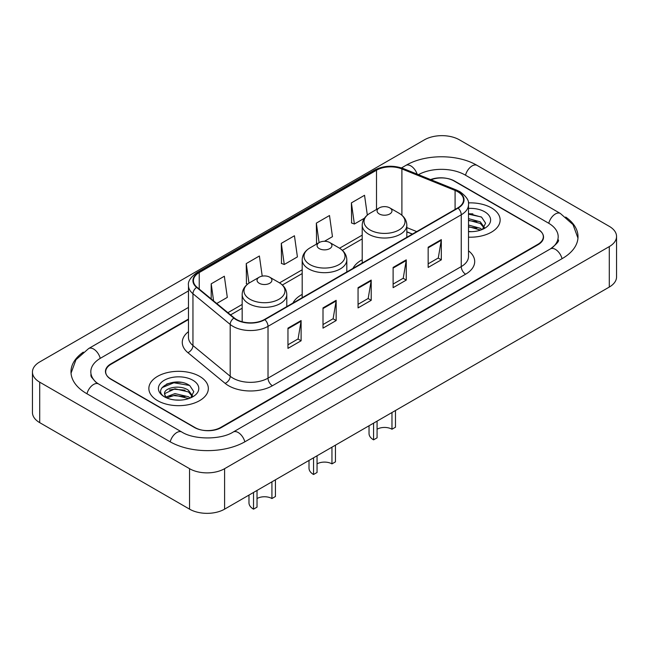 <?xml version="1.0" encoding="UTF-8"?>
<svg xmlns="http://www.w3.org/2000/svg" width="649" height="649" viewBox="0 0 649 649"><rect width="100%" height="100%" fill="white"/><g stroke="black" fill="none" stroke-linecap="round" stroke-linejoin="round"><path stroke-width="0.97" d="M302.191 294.395A32.839 18.959 0 0 0 292.95 303.051M362.215 259.738A32.839 18.959 0 0 0 352.975 268.394M412.383 234.094L406.834 231.847M188.47 319.559L111.125 364.211A18.586 10.733 0 0 0 105.682 371.804A18.586 10.733 0 0 0 111.125 379.389L194.375 427.456A18.586 10.733 0 0 0 220.66 427.456L537.875 244.316A18.586 10.733 0 0 0 543.318 236.723A18.586 10.733 0 0 0 537.875 229.138L454.625 181.071A18.586 10.733 0 0 0 431.066 179.773M552.007 247.91A33.456 19.316 0 0 0 558.189 236.723A33.456 19.316 0 0 0 548.389 223.061L465.146 175.003A33.456 19.316 0 0 0 418.427 174.662M188.47 307.415L100.611 358.143A33.456 19.316 0 0 0 90.811 371.804A33.456 19.316 0 0 0 96.993 382.991M189.557 468.683A24.784 14.31 0 0 0 224.603 468.683L609.289 246.588A24.784 14.31 0 0 0 616.55 236.471A24.784 14.31 0 0 0 609.289 226.355L459.443 139.843A24.784 14.31 0 0 0 424.397 139.843L39.711 361.939A24.784 14.31 0 0 0 32.45 372.055A24.784 14.31 0 0 0 39.711 382.172L189.557 468.683L189.557 509.157A24.784 14.31 0 0 0 224.603 509.157L609.289 287.061A24.784 14.31 0 0 0 616.55 276.945L616.55 236.471M32.45 372.055L32.45 412.529A24.784 14.31 0 0 0 39.711 422.645L189.557 509.157M83.307 352.131A53.291 30.763 0 0 0 70.984 371.804A53.291 30.763 0 0 0 86.593 393.554L169.835 441.62A53.291 30.763 0 0 0 245.2 441.62L562.407 258.48A53.291 30.763 0 0 0 578.016 236.723A53.291 30.763 0 0 0 565.693 217.05M412.326 234.127L406.834 231.904M181.079 382.358A24.784 14.31 0 0 0 166.574 384.078M472.878 213.886A24.784 14.31 0 0 0 468.505 213.854M491.431 207.883A29.74 17.174 0 0 0 468.375 202.894A29.74 17.174 0 0 1 491.431 207.883A29.74 17.174 0 0 1 500.144 220.027A29.74 17.174 0 0 0 491.431 207.883M199.632 376.355A29.74 17.174 0 0 0 167.215 372.631A29.74 17.174 0 0 0 148.856 388.5A29.74 17.174 0 0 0 157.569 400.644A29.74 17.174 0 0 0 189.979 404.359A29.74 17.174 0 0 0 208.345 388.5A29.74 17.174 0 0 0 199.632 376.355A29.74 17.174 0 0 0 167.215 372.631A29.74 17.174 0 0 0 148.856 388.5A29.74 17.174 0 0 0 157.569 400.644A29.74 17.174 0 0 0 189.979 404.359A29.74 17.174 0 0 0 208.345 388.5A29.74 17.174 0 0 0 199.632 376.355M457.74 191.723A19.827 11.447 180 0 1 463.548 199.819A19.827 11.447 180 0 1 457.74 207.907L264.516 319.462A19.827 11.447 180 0 1 234.257 317.937L197.012 287.231A19.827 11.447 180 0 1 193.426 280.66A19.827 11.447 180 0 1 199.235 272.564L376.509 170.216A19.827 11.447 180 0 1 401.901 168.935L455.087 190.441A19.827 11.447 180 0 1 457.74 191.723M458.089 191.52A20.322 11.731 0 0 0 455.379 190.206L402.185 168.699A20.322 11.731 0 0 0 376.16 170.014L198.886 272.369A20.322 11.731 0 0 0 196.606 287.393L233.851 318.099A20.322 11.731 0 0 0 264.873 319.665L458.089 208.11A20.322 11.731 0 0 0 458.089 191.52M287.961 328.143L287.961 348.375L301.104 340.79L301.104 320.557L287.961 328.143M287.961 344.789L298.086 338.94L301.047 321.223A4.957 2.864 -120 0 0 301.104 320.557M297.996 338.997L301.104 340.79M323.007 307.902L323.007 328.143L336.158 320.557L336.158 300.317L323.007 307.902M323.007 324.549L333.132 318.708L336.101 300.99A4.957 2.864 -120 0 0 336.158 300.317M333.042 318.756L336.158 320.557M428.162 247.196L428.162 267.437L441.312 259.843L441.312 239.611L428.162 247.196M428.162 263.843L438.286 257.994L441.255 240.276A4.957 2.864 -120 0 0 441.312 239.611M438.197 258.051L441.312 259.843M393.116 267.429L393.116 287.669L406.258 280.084L406.258 259.843L393.116 267.429M393.116 284.075L403.24 278.234L406.201 260.517A4.957 2.864 -120 0 0 406.258 259.843M403.151 278.283L406.258 280.084M358.061 287.669L358.061 307.902L371.204 300.317L371.204 280.084L358.061 287.669M358.061 304.316L368.186 298.467L371.155 280.749A4.957 2.864 -120 0 0 371.204 280.084M368.097 298.524L371.204 300.317M468.505 237.161A29.74 17.174 0 0 0 500.144 220.027A29.74 17.174 0 0 1 468.505 237.161M188.47 319.057L110.906 363.838A18.586 10.733 0 0 0 105.463 371.423A18.586 10.733 0 0 0 110.906 379.016L195.033 427.577A18.586 10.733 0 0 0 221.317 427.577L538.094 244.689A18.586 10.733 0 0 0 543.538 237.104A18.586 10.733 0 0 0 538.094 229.511L453.967 180.949A18.586 10.733 0 0 0 430.587 179.578M216.734 303.489L227.312 297.38L224.343 276.239L211.201 283.824L211.201 298.921M324.468 241.282L332.458 236.666L329.497 215.525L316.347 223.118L316.566 243.229M367.326 215.095L364.543 195.292L351.401 202.877L351.612 222.988M262.22 276.141L259.389 255.998L246.247 263.591L246.458 283.702M281.301 243.351L284.27 264.492L297.412 256.907L294.443 235.765L281.301 243.351L281.512 263.462M284.27 264.492L281.301 263.389M317.466 243.57L316.347 243.148M316.347 223.118L319.089 242.629M351.401 202.877L354.37 224.019L364.462 218.194M354.37 224.019L351.401 222.915M247.61 284.132L246.247 283.621M246.247 263.591L248.989 283.134M211.201 283.824L213.594 300.901M468.505 231.466L471.742 231.669M468.505 225.041L480.309 228.286L481.947 229.6M468.505 226.647L480.601 230.095M468.505 218.616L480.309 221.861L484.324 227.418M468.505 220.222L480.309 223.467L484.008 227.84M468.505 231.644A20.2 11.666 0 0 0 484.689 228.278A20.2 11.666 0 0 0 484.689 211.777A20.2 11.666 0 0 0 468.505 208.418M482.418 229.405L485.59 223.191L481.582 217.155L468.505 213.537M468.505 214.162L481.307 216.969M468.505 220.587L476.837 221.698M468.505 227.012L476.837 228.124M395.476 410.509L395.476 427.204L391.972 429.224A10.53 6.084 0 0 0 377.077 429.224M377.077 421.128L377.077 437.824L373.573 439.852L373.573 423.156M391.972 429.224L391.972 412.529M379.267 213.959A7.439 4.292 0 0 0 389.781 213.959A7.439 4.292 0 0 0 389.781 207.883L399.013 213.213A20.492 11.828 0 0 1 399.013 229.949A20.492 11.828 0 0 1 370.035 229.949A20.492 11.828 0 0 1 370.035 213.213C364.989 216.214 362.385 220.198 362.215 225.162A22.309 12.875 0 0 0 368.754 234.265A22.309 12.875 0 0 0 393.059 237.055A22.309 12.875 0 0 0 406.834 225.162C406.663 220.198 404.059 216.214 399.013 213.213L389.781 207.883A7.439 4.292 0 0 0 379.267 207.883A7.439 4.292 0 0 0 379.267 213.959M369.038 425.776L369.038 433.524A15.487 8.94 0 0 0 373.573 439.852M335.452 445.157L335.452 461.861L331.947 463.881A10.53 6.084 0 0 0 317.053 463.881M317.053 455.785L317.053 472.48L313.548 474.508L313.548 457.813M331.947 463.881L331.947 447.185M319.243 248.608A7.439 4.292 0 0 0 329.757 248.616A7.439 4.292 0 0 0 329.757 242.539L338.989 247.869A20.492 11.828 0 0 1 338.989 264.605A20.492 11.828 0 0 1 310.011 264.605A20.492 11.828 0 0 1 310.011 247.869C304.965 250.871 302.361 254.846 302.191 259.811A22.309 12.875 0 0 0 308.729 268.921A22.309 12.875 0 0 0 333.034 271.712A22.309 12.875 0 0 0 346.809 259.811C346.639 254.846 344.035 250.871 338.989 247.869L329.757 242.539A7.439 4.292 0 0 0 319.243 242.539A7.439 4.292 0 0 0 319.243 248.608M309.013 460.425L309.013 468.18A15.487 8.94 0 0 0 313.548 474.508M275.427 479.814L275.427 496.509L271.923 498.537A10.53 6.084 0 0 0 257.028 498.537M257.028 490.441L257.028 507.137L253.524 509.165L253.524 492.461M271.923 498.537L271.923 481.842M259.219 283.264A7.439 4.292 0 0 0 269.733 283.264A7.439 4.292 0 0 0 269.733 277.196L278.965 282.526A20.492 11.828 0 0 1 278.965 299.254A20.492 11.828 0 0 1 249.987 299.254A20.492 11.828 0 0 1 249.987 282.526C244.941 285.519 242.337 289.503 242.166 294.468A22.309 12.875 0 0 0 248.705 303.578A22.309 12.875 0 0 0 273.01 306.369A22.309 12.875 0 0 0 286.785 294.468C286.615 289.503 284.011 285.519 278.965 282.526L269.733 277.196A7.439 4.292 0 0 0 259.219 277.196A7.439 4.292 0 0 0 259.219 283.264M248.981 495.082L248.981 502.837A15.487 8.94 0 0 0 253.524 509.165M175.214 399.995L179.935 400.133M165.949 397.034L174.97 393.594L188.502 396.758L190.141 398.072M166.785 397.902L174.97 395.2L188.802 398.567M166.095 397.659L164.643 394.268A14.01 8.088 0 0 0 166.907 398.007M192.526 395.89L188.502 390.333C180.097 384.062 162.794 387.932 164.643 394.268L164.595 393.651M164.684 394.462L165.073 393.424L174.97 388.775L188.502 391.939L192.209 396.304M190.619 397.869L193.783 391.655L189.784 385.628C175.603 375.438 150.414 388.865 164.96 397.099L165.682 397.537M192.883 380.249A20.2 11.666 0 0 0 164.311 380.249A20.2 11.666 0 0 0 164.311 396.75A20.2 11.666 0 0 0 192.883 396.742A20.2 11.666 0 0 0 192.883 380.249M162.007 387.656L173.875 382.78L189.508 385.441M169.421 390.017L173.875 389.205L185.038 390.163M169.421 396.442L173.875 395.63L185.038 396.588M244.827 441.831A9.913 5.727 -120 0 0 233.226 432.023C221.041 439.9 193.994 439.9 181.801 432.023L98.559 383.957L95.63 382.018L91.225 376.809L90.811 374.838M170.208 441.831A9.913 5.727 -60 0 1 176.844 432.51A9.913 5.727 -60 0 1 181.801 432.023M86.966 393.773A9.913 5.727 -60 0 1 93.602 384.451A9.913 5.727 -60 0 1 98.559 383.957M71.041 373.199L75.974 359.716L88.645 348.545A9.913 5.727 60 0 1 100.238 358.362M401.512 167.913L405.86 165.406A9.913 5.727 60 0 1 417.137 174.143M405.86 165.406C425.192 153.902 457.772 153.902 477.112 165.406A9.913 5.727 120 0 0 472.156 165.893A9.913 5.727 120 0 0 465.52 175.214M577.959 238.118L573.026 224.635L560.355 213.464A9.913 5.727 120 0 0 555.398 213.959A9.913 5.727 120 0 0 548.762 223.28M562.034 258.691A9.913 5.727 -120 0 0 550.441 248.883L233.226 432.023M224.603 509.157L224.603 468.683M39.711 422.645L39.711 382.172M609.289 287.061L609.289 246.588M468.505 250.806A30.982 17.888 180 0 1 465.625 274.186L272.402 385.741A6.198 3.578 60 0 1 268.021 378.148L461.244 266.601A24.784 14.31 0 0 0 468.505 256.477L468.505 204.67A24.784 14.31 180 0 1 461.244 214.795A6.198 3.578 -120 0 0 458.089 208.11M272.402 385.741A30.982 17.888 180 0 1 228.594 385.741A30.982 17.888 180 0 1 225.122 383.356L187.877 352.642A30.982 17.888 180 0 1 188.47 331.655M232.975 378.148A24.784 14.31 0 0 0 268.021 378.148L268.021 326.342A24.784 14.31 180 0 1 230.192 324.435L192.956 293.729A24.784 14.31 180 0 1 188.47 285.519L188.47 337.326A24.784 14.31 0 0 0 192.956 345.536L230.192 376.242A24.784 14.31 0 0 0 232.975 378.148M468.505 204.67C469.332 200.801 466.485 196.485 459.963 191.715L456.701 190.141A6.198 2.904 112 0 0 455.379 190.206M456.701 190.141L403.516 168.635C393.245 165 383.51 165.527 374.286 170.216A6.198 3.578 60 0 1 376.16 170.014M198.886 272.369A6.198 3.578 -120 0 0 197.012 272.564C190.579 277.188 187.731 281.504 188.47 285.519M196.606 287.393A6.198 4.145 129.5 0 0 192.956 293.729L192.956 345.536A6.198 4.145 -50.5 0 1 187.877 352.642M403.516 168.635A6.198 2.904 112 0 0 402.185 168.699M233.851 318.099A6.198 4.145 129.5 0 0 230.192 324.435L230.192 376.242A6.198 4.145 -50.5 0 1 225.122 383.356M264.873 319.665A6.198 3.578 60 0 1 268.021 326.342L461.244 214.795L461.244 266.601A6.198 3.578 60 0 0 465.625 274.186M199.235 272.564L199.235 289.056M455.087 190.441L455.087 209.44M401.901 168.935L401.901 215.241M416.723 231.588L406.834 227.596M376.509 170.216L376.509 209.481M362.215 235.133L339.565 248.21M302.191 269.789L279.541 282.867M242.166 304.446L227.888 312.688M358.061 288.31L371.155 280.749M393.116 268.078L406.201 260.517M428.162 247.837L441.255 240.276M323.007 308.551L336.101 300.99M287.961 328.783L301.047 321.223M88.645 348.545L188.47 290.914M558.189 239.757C559.568 240.763 556.988 243.805 550.441 248.883M477.112 165.406L560.355 213.464M374.286 170.216L197.012 272.564M362.215 238.905L342.388 250.352M302.191 273.562L282.364 285.008M242.166 308.218L230.582 314.903M412.472 234.046L406.834 231.766M406.834 237.299L406.834 225.162M362.215 263.056L362.215 225.162M379.267 207.883L370.035 213.213M346.809 271.955L346.809 259.811M302.191 297.713L302.191 259.811M319.243 242.539L310.011 247.869M286.785 306.612L286.785 294.468M242.166 321.758L242.166 294.468M259.219 277.196L249.987 282.526"/></g></svg>
